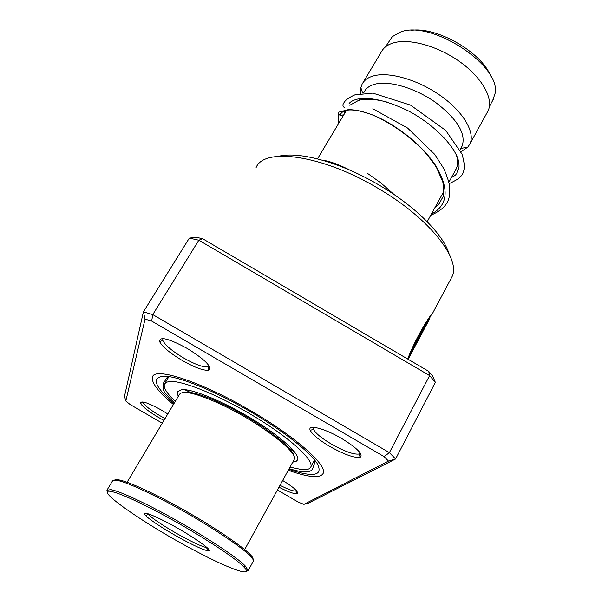 <?xml version="1.0" encoding="UTF-8"?>
<svg xmlns="http://www.w3.org/2000/svg" width="602" height="602" viewBox="0 0 602 602"><rect width="100%" height="100%" fill="white"/><g stroke="black" fill="none" stroke-linecap="round" stroke-linejoin="round"><path stroke-width="0.9" d="M385.423 46.933L392.293 36.654L400.232 32.147C430.528 19.347 501.346 65.407 495.1 93.4L492.714 100.436M349.807 105.252L358.634 100.361C366.287 98.397 376.062 99.059 387.966 102.348M363.578 93.001L364.33 91.745C366.144 88.208 369.523 85.725 374.459 84.303C388.621 80.209 415.102 87.869 435.645 102.453C457.294 119.083 466.144 133.584 462.185 145.947L461.418 147.339M360.575 93.37L360.831 87.674L362.058 84.227C364.059 80.344 367.747 77.598 373.127 75.995C388.696 71.314 417.969 79.645 440.672 95.763C463.442 111.837 475.452 132.538 469.906 143.946L467.95 146.993L461.057 151.772M362.976 82.692L381.329 51.938C383.444 47.867 387.221 44.932 392.67 43.133C408.427 37.896 437.586 45.744 459.943 61.825C482.375 77.854 493.903 98.954 488.049 110.911L487.153 112.536M366.437 99.285L370.9 98.638M456.023 154.052L457.332 158.589L457.708 162.773L457.347 165.806L455.639 169.93M410.918 30.409C436.247 26.172 481.577 52.141 490.743 76.123M329.843 446.473C319.022 440.017 312.491 434.644 310.241 430.34C307.058 423.958 324.41 428.263 341.567 438.429C357.377 448.227 363.57 454.525 360.147 457.324C354.322 458.122 344.224 454.502 329.843 446.473M313.326 427.668L313.476 429.279C315.508 433.237 321.491 438.173 331.424 444.095C344.622 451.47 353.886 454.773 359.213 453.998L360.282 453.035M163.94 420.399L158.627 417.479C148.408 411.384 142.365 406.636 140.492 403.242C140.77 400.277 147.829 402.595 161.645 410.188L167.77 413.973M143.013 401.94L143.095 402.512C144.796 405.635 150.327 409.992 159.703 415.591L165.061 418.518M182.225 360.47C169.749 352.975 162.186 346.662 159.545 341.522C159.462 336.134 168.68 338.437 187.214 348.438C205.124 359.672 212.303 366.919 208.736 370.155C203.747 370.855 194.913 367.626 182.225 360.47M162.773 338.934L162.871 340.582C165.257 345.3 172.18 351.101 183.633 357.987C195.274 364.556 203.386 367.498 207.953 366.821L209.09 365.896M278.688 156.279C299.232 150.997 341.545 162.645 379.674 185.424C415.636 206.524 443.508 234.69 449.092 253.871M450.778 279.072L451.997 276.777C461.305 259.063 429.196 218.135 378.237 188.441C322.612 154.962 264.09 146.986 256.106 167.559M152.509 376.935C151.079 382.428 158.048 391.616 173.414 404.506C158.048 391.616 151.079 382.428 152.509 376.935C154.669 366.618 201.467 381.773 250.394 410.534C295.1 436.36 327.488 465.203 323.184 473.338C320.317 478.552 308.675 477.536 288.268 470.282C308.675 477.536 320.317 478.552 323.184 473.338C327.488 465.203 295.1 436.36 250.394 410.534C201.467 381.773 154.669 366.618 152.509 376.935L153.119 375.926M451.974 276.83L432.409 313.634C429.903 314.944 414.801 339.694 407.712 359.025M408.148 359.281L408.322 358.942C414.274 345.277 425.599 324.034 428.744 320.52L429.286 319.527L428.526 320.053M435.359 382.39L429.625 375.595L198.826 240.221L189.329 238.114L195.898 237.226L202.611 238.708L428.707 371.344L432.755 376.16L435.359 382.39L395.582 458.98L308.51 503.106L303.89 504.356L388.493 461.079L384.084 456.609L151.674 321.069L145.052 319.113L125.826 401.022L130.122 404.521L162.284 423.183M125.826 401.022L124.494 396.297L143.396 311.866L152.773 314.583L389.389 452.629L395.582 458.98L388.493 461.079M189.329 238.114L143.396 311.866L145.052 319.113M202.611 238.708L198.826 240.221L152.773 314.583L151.674 321.069M428.707 371.344L429.625 375.595L389.389 452.629L384.084 456.609M282.662 480.471C294.077 487.567 298.885 491.954 297.079 493.625C294.243 494.099 288.2 491.954 278.967 487.199M277.424 489.998L298.517 502.241L303.89 504.356M280.013 485.295C288.366 489.569 293.821 491.48 296.365 491.029L296.628 490.893M407.93 358.784L407.93 358.784C413.89 345.127 425.245 323.823 428.383 320.317L428.917 319.323M339.957 115.358C342.779 108.36 353.442 108.142 371.938 114.704C361.968 110.994 353.878 109.368 347.655 109.805L338.956 112.115L338.482 113.53L339.957 115.358L343.78 114.854M344.389 113.831L344.276 111.761M344.517 107.698C342.734 106.373 342.448 104.891 343.644 103.266C344.984 100.383 348.701 97.592 354.804 94.883L372.834 93.122L410.504 105.102L445.721 130.416L461.997 154.082C465.399 165.971 464.428 169.448 462.614 174.083C460.139 177.342 459.597 178.659 449.084 183.708M292.753 462.125L296.033 461.478L297.674 459.808C300.074 454.089 280.562 436.209 252.005 418.879C223.5 401.526 192.482 388.772 181.796 389.577L177.266 391.797L178.177 396.515M289.983 467.152L301.73 469.568C306.922 470.034 309.97 469.131 310.873 466.843C313.8 459.92 290.036 438.083 254.97 416.855C219.978 395.589 182.203 380.223 169.621 381.457L166.19 382.3L164.421 384.129C163.292 387.688 166.897 393.46 175.242 401.436M182.873 392.489C188.659 390.683 201.504 394.333 221.401 403.445C255.617 419.218 293.799 447.294 293.844 456.045M293.874 460.086L294.243 459.409C298.893 452.538 258.062 421.453 220.407 404.115C196.071 393.091 182.391 389.893 179.366 394.513L127.082 482.247M197.411 551.974C231.303 569.868 254.962 578.025 243.562 566.685C234.095 556.534 189.871 528.428 153.344 509.661C132.756 499.096 118.745 493.038 111.317 491.488C91.128 487.274 147.964 526.396 197.411 551.974M107.419 491.932L106.93 490.239L110.918 489.629C118.466 491.172 132.711 497.305 153.66 508.043C190.819 527.111 235.796 555.729 245.353 566.061L248.205 570.568L246.256 571.441M114.583 480.065C118.203 478.048 133.509 483.835 160.493 497.41C205.214 520.06 256.399 554.735 252.863 559.258M253.111 561.568L253.374 561.094C257.084 556.624 204.943 521.332 159.387 498.23C130.213 483.587 114.576 477.845 112.461 481.021L107.186 489.802M186.628 541.619C169.945 532.951 150.064 520.346 145.481 515.455C141.899 511.023 148.769 513.175 166.099 521.911C190.699 534.546 216.84 552.914 207.397 550.664C203.611 549.867 196.688 546.849 186.628 541.619M147.678 513.634L148.423 514.499C152.69 519.12 171.412 531.017 187.139 539.174C196.621 544.088 203.137 546.909 206.689 547.632L207.163 547.7M313.371 462.246L315.305 460.891M173.94 403.626C153.834 385.874 150.884 376.724 165.091 376.175C180.171 376.882 215.343 391.217 249.77 411.279C283.166 430.716 310.692 452.486 317.6 464.202C323.041 475.776 313.424 477.506 288.757 469.379M167.83 376.431L167.642 378.793M435.103 207.329L439.204 203.687L442.101 198.359C443.975 197.065 444.216 191.602 442.824 181.97L436.728 168.018C434.411 163.932 429.625 157.724 422.386 149.386C406.373 133.764 389.554 122.206 371.938 114.704C394.287 123.35 422.393 144.661 436.104 166.257C449.536 189.352 447.963 205.305 431.378 214.109M324.666 160.847C331.454 162.021 339.678 165.046 349.341 169.915M184.709 389.652L190.187 392.338M317.51 158.875L346.489 110.316M359.304 100.195L360.237 98.623M362.705 93.084L360.831 87.674M469.906 143.946L488.049 110.911M460.763 148.528L467.95 146.993M460.101 149.725L462.185 145.947M427.209 221.702L443.945 191.225M448.821 182.346L456.459 168.44M294.34 451.666L288.621 447.76M489.388 106.479L493.602 98.811M313.476 429.279L310.241 430.34M143.095 402.512L140.492 403.242M162.871 340.582L159.545 341.522M428.744 320.52L408.322 358.942M207.953 366.821L208.736 370.155M296.365 491.029L297.079 493.625M359.213 453.998L360.147 457.324M431.047 315.313L428.383 320.317M315.365 460.966L312.837 468.1C311.866 471.479 307.374 474.316 289.163 468.649M174.399 402.851C167.303 395.853 163.586 391.458 163.255 389.644L163.15 383.549L167.823 376.423M345.744 110.482L345.864 110.046M342.959 115.464L342.726 116.615M451.41 177.628C457.475 174.181 455.3 174.73 457.008 172.804C456.895 171.909 457.362 170.705 458.415 169.192C459.379 167.529 459.236 164.12 457.994 158.973C452.2 142.268 429.557 121.77 407.787 110.602C383.798 99.18 368.529 97.231 357.445 99.104C353.065 100.233 350.266 101.753 349.04 103.679M338.715 114.094C338.354 117.187 337.76 117.006 338.806 123.192M372.819 108.774L407.592 128.045L434.727 154.36L443.915 168.793C447.256 176.8 449.047 182.21 449.303 185.017L449.446 195.116C448.791 203.544 442.553 210.271 430.723 215.298M322.047 160.087C329.512 161.103 338.873 164.489 350.138 170.261M366.994 173L381.096 183.106L394.212 194.642M164.948 383.263L168.966 376.589M310.873 466.843L314.598 459.988M177.266 391.797L177.688 391.089M243.562 566.685L245.353 566.061M148.423 514.499L145.481 515.455M253.374 561.094L248.205 570.568M294.243 459.409L244.66 549.588M206.689 547.632L207.397 550.664M111.317 491.488L110.918 489.629"/></g></svg>
